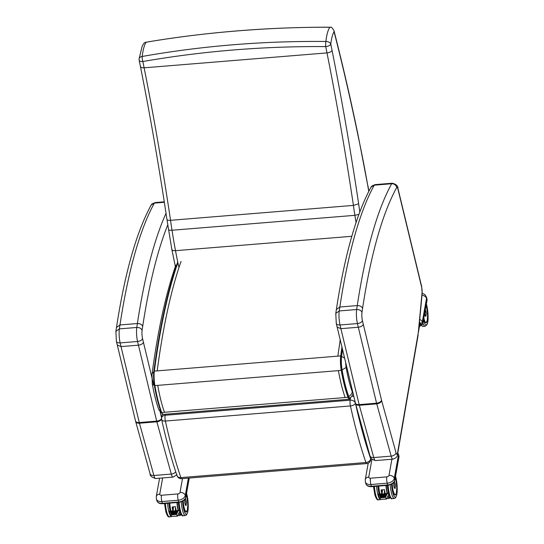 <?xml version="1.0" encoding="UTF-8"?>
<svg xmlns="http://www.w3.org/2000/svg" width="544" height="544" viewBox="0 0 544 544"><rect width="100%" height="100%" fill="white"/><g stroke="black" fill="none" stroke-linecap="round" stroke-linejoin="round"><path stroke-width="0.82" d="M359.815 211.929A115.43 25.881 -94.7 0 1 358.646 203.803A899.327 201.654 85.3 0 0 332.058 50.415L330.793 44.105A4.481 2.951 -173 0 0 325.863 41.48A4.481 0.802 90.4 0 0 325.72 46.6A4.481 2.02 -11.3 0 0 330.793 44.105A43.602 9.778 -94.7 0 1 334.057 31.702L333.866 30.267L331.568 27.268L329.814 27.248A48.069 10.778 85.3 0 0 325.863 41.48C263.561 40.861 202.334 45.852 142.188 56.46A48.069 10.778 -94.7 0 1 146.139 42.228L144.894 42.493L143.555 43.792L142.161 46.254L139.121 58.834A4.481 4.481 0 0 0 139.176 60.262L139.176 60.262A4.481 2.02 -11.3 0 0 142.854 61.52A4.481 1.197 -99.9 0 1 142.188 56.46A4.481 2.951 -173 0 0 139.121 58.834M334.057 31.702A840.881 188.544 -94.7 0 1 358.163 136.258L358.197 135.687C350.554 98.743 342.441 63.6 333.866 30.267M358.163 136.258A439.899 98.634 -94.7 0 1 367.873 186.17L358.197 135.687M178.956 267.553A143.045 32.076 -94.7 0 1 175.508 250.675C172.91 250.77 171.714 250.24 171.911 249.077M139.176 60.262L140.44 66.565C150.205 115.586 159.059 166.634 166.988 219.708L171.856 249.546L175.671 267.974M168.49 229.133C168.239 230.01 169.408 230.377 172.006 230.248A119.911 26.887 -94.7 0 1 170.551 220.306C167.96 220.449 166.804 220.157 167.076 219.429M358.646 203.803L353.423 205.394A119.911 26.887 85.3 0 0 354.872 215.329L358.911 214.363M332.058 50.415C331.364 51.728 329.671 52.557 326.985 52.904A894.846 200.648 -94.7 0 1 353.423 205.394L170.551 220.306A894.846 200.648 85.3 0 0 144.119 67.816C141.515 67.905 140.304 67.313 140.488 66.042M329.814 27.248C270.137 26.969 204.163 32.28 146.139 42.228L144.894 42.493M356.041 222.598A177.351 39.766 85.3 0 1 354.872 215.329L172.006 230.248A177.351 39.766 -94.7 0 0 175.508 250.675L351.805 236.293M342.543 349.493L341.578 356.558A12.485 2.802 85.3 0 0 342.088 369.934C343.937 380.446 346.154 389.28 348.731 396.44A7.902 1.775 85.3 0 0 350.248 398.031C352.281 395.644 353.144 394.278 352.838 393.924L352.961 392.856M342.088 369.934L346.14 367.452A6.793 1.523 -94.7 0 1 345.719 362.726M353.029 393.142L352.838 393.924M160.868 411.652A6.725 5.066 160.1 0 1 158.692 409.312C156.169 402.302 154.034 393.822 152.293 383.887A6.725 2.468 -9.9 0 0 154.319 385.227M353.879 396.678A4.481 3.346 -169.7 0 0 351.934 396.141M355.429 403.186A4.481 2.292 167.5 0 1 350.418 405.953A257.373 57.712 85.3 0 0 365.922 462.516A4.481 3.271 -18.9 0 0 370.668 458.762A252.892 56.705 -94.7 0 1 355.429 403.186L355.436 403.158A4.481 3.346 10.3 0 0 350.152 400.173A4.481 1.006 85.3 0 0 350.418 405.953L165.369 421.049A4.481 2.292 167.5 0 1 161.656 419.608L161.656 419.608A4.481 2.292 167.5 0 1 161.677 418.989M176.916 474.565A4.481 3.271 -18.9 0 0 177.024 475.66L177.024 475.66A4.481 3.271 -18.9 0 0 180.88 477.605A257.373 57.712 -94.7 0 1 165.369 421.049A4.481 1.006 -94.7 0 1 165.111 415.269L165.294 414.242M178.133 510.904L170.483 511.455L179.588 510.272L178.133 510.904L176.501 514.481L171.51 514.889L170.326 511.544L169.204 511.122L170.932 516.467L171.51 514.889M173.108 511.258L172.985 507.606M179.588 510.272L179.948 510.782L177.5 516.14L170.932 516.467M177.514 516.127L176.501 514.481M175.358 511.074L177.936 510.864M170.966 513.074L177.412 512.373L170.952 512.842M176.739 513.835L171.442 514.216M171.455 514.447L176.603 513.794M171.21 513.76L177.072 513.101L171.197 513.529M170.721 512.387L177.745 511.639L170.598 512.312M180.696 513.774L180.458 515.202A12.92 2.897 -94.7 0 1 179.085 512.679M177.718 515.671L180.275 515.467A13.144 2.944 85.3 0 1 178.915 513.046M176.208 510.551A13.144 2.944 -94.7 0 1 175.474 506.695L175.447 506.722A13.104 2.938 85.3 0 0 176.174 510.551L175.447 506.716L172.122 506.967A13.144 2.944 85.3 0 0 172.781 510.503M173.312 508.79L172.802 506.94M185.796 505.26A3.094 0.694 -94.7 0 1 185.742 505.274A3.094 0.694 -94.7 0 1 184.933 503.309A3.094 0.694 -94.7 0 1 184.851 499.882A3.094 0.694 -94.7 0 1 185.239 499.113A3.094 0.694 -94.7 0 1 185.293 499.113A3.087 0.694 85.3 0 0 184.844 502.248A3.087 0.694 85.3 0 0 185.79 505.267A3.087 0.694 85.3 0 0 185.96 505.145M419.478 326.25L420.104 326.196A13.144 2.944 85.3 0 1 419.594 325.577M424.701 313.364A3.08 0.694 85.3 0 0 425.605 316.037A3.094 0.694 -94.7 0 1 425.564 316.05A3.094 0.694 -94.7 0 1 424.674 313.521M387.124 493.857L379.474 494.408L388.579 493.224L387.124 493.857L385.492 497.434L380.501 497.842L379.318 494.496L378.196 494.074L379.923 499.419L380.501 497.842M382.099 494.204L381.976 490.559M388.579 493.224L388.94 493.734L386.492 499.093L379.923 499.419M386.505 499.079L385.492 497.434M384.35 494.02L386.927 493.816M379.957 496.026L386.403 495.326L379.834 495.951M380.446 497.4L385.73 496.788L380.433 497.168M386.07 496.053L380.202 496.713L385.927 496.012M386.736 494.591L379.712 495.339L386.594 494.544M389.688 496.726L389.45 498.154A12.92 2.897 -94.7 0 1 388.076 495.632M386.709 498.624L389.266 498.42A13.144 2.944 85.3 0 1 387.906 495.999M384.465 489.648L384.438 489.675A13.104 2.938 85.3 0 0 385.172 493.503A13.144 2.944 -94.7 0 1 384.465 489.648L381.113 489.92A13.144 2.944 85.3 0 0 381.772 493.456M381.976 494.061A13.104 2.938 -94.7 0 1 381.174 489.947L381.113 489.92M382.303 491.742L381.793 489.892M394.461 482.161A3.087 0.694 85.3 0 0 394.278 482.072A3.087 0.694 85.3 0 0 393.836 485.2A3.087 0.694 85.3 0 0 394.781 488.22A3.094 0.694 -94.7 0 1 394.733 488.226A3.094 0.694 -94.7 0 1 393.924 486.261A3.094 0.694 -94.7 0 1 393.842 482.834A3.094 0.694 -94.7 0 1 394.23 482.066A3.094 0.694 -94.7 0 1 394.284 482.066M420.043 323.075L418.642 330.895M116.423 340.741C116.294 342.258 117.531 342.978 120.136 342.917L139.271 422.545L156.692 421.124A8.962 2.013 85.3 0 0 156.862 421.804L171.285 474.069L153.87 475.49A4.481 2.822 164.6 0 1 150.076 473.729C149.845 475.721 151.708 477.319 155.659 478.523A8.962 2.013 -94.7 0 1 153.87 475.49L139.448 423.218A8.962 2.013 -94.7 0 1 139.271 422.545A4.481 2.489 166.5 0 1 135.531 420.981L117.286 345.025L121.026 346.596L138.441 345.175C141.127 344.808 142.78 343.815 143.412 342.203L142.542 338.613C141.902 340.163 140.236 341.129 137.557 341.496L156.692 421.124A4.481 2.489 -13.5 0 0 161.554 418.479M115.906 331.378L119.381 328.882A540.151 121.115 -94.7 0 1 119.966 324.952L116.484 327.461L115.899 331.384L116.402 341.387L117.286 345.025M166.022 213.296A540.151 121.115 85.3 0 0 137.38 323.53A540.151 121.115 85.3 0 0 136.796 327.461L119.381 328.882A11.206 2.516 -94.7 0 0 120.136 342.917L137.557 341.496A11.206 2.516 85.3 0 1 136.796 327.461C139.495 327.434 141.27 328.365 142.106 330.256A535.67 120.108 -94.7 0 1 142.684 326.359A535.67 120.108 -94.7 0 1 167.729 224.978M336.294 322.81C336.165 324.319 337.409 325.047 340.014 324.979L359.149 404.614L376.564 403.192A8.962 2.013 85.3 0 0 376.74 403.866L391.163 456.13L373.748 457.552A4.481 2.822 164.6 0 1 369.954 455.79C369.723 457.783 371.579 459.381 375.53 460.584A8.962 2.013 -94.7 0 1 373.748 457.552L359.326 405.287A8.962 2.013 -94.7 0 1 359.149 404.614A4.481 2.489 166.5 0 1 355.409 403.043L337.158 327.094L340.904 328.664L358.319 327.243C361.005 326.869 362.658 325.883 363.29 324.265L362.42 320.674C361.774 322.232 360.114 323.19 357.428 323.558L376.564 403.192A4.481 2.489 -13.5 0 0 381.534 400.221L363.29 324.265M418.064 333.928L418.574 331.636A4.481 2.706 -174.6 0 0 418.465 330.861A22.413 5.025 -94.7 0 1 418.064 333.928L397.508 453.193A4.481 1.006 -94.7 0 1 396.046 452.826L381.623 400.561A4.481 1.006 -94.7 0 1 381.534 400.221M337.158 327.094L336.28 323.449L335.777 313.439L339.259 310.944A540.151 121.115 -94.7 0 1 339.837 307.013L357.252 305.592C359.958 305.565 361.726 306.51 362.562 308.428A535.67 120.108 -94.7 0 1 396.685 187.598A4.481 1.006 -94.7 0 1 397.963 189.176L421.661 287.3A4.481 1.006 -94.7 0 1 422.062 292.638L418.465 330.861M335.777 313.446L336.362 309.522L339.837 307.013A540.151 121.115 -94.7 0 1 374.245 185.171A8.962 2.013 -94.7 0 1 374.85 184.64L392.265 183.219A8.962 2.013 85.3 0 0 391.66 183.75A540.151 121.115 85.3 0 0 357.252 305.592A540.151 121.115 85.3 0 0 356.674 309.522L339.259 310.944A11.206 2.516 -94.7 0 0 340.014 324.979L357.428 323.558A11.206 2.516 85.3 0 1 356.674 309.522C359.373 309.495 361.141 310.434 361.984 312.324A535.67 120.108 -94.7 0 1 362.562 308.428M398.983 456.144L398.521 454.736L394.284 478.387L394.767 480.148L399.004 456.498A1.122 0.836 -169.8 0 1 399.017 456.783L398.507 454.403A1.795 1.129 164.6 0 1 398.521 454.736A4.481 3.332 -169.8 0 0 397.732 453.37M419.424 322.626L419.907 322.585L420.464 324.598A1.795 0.401 85.3 0 0 420.621 325.013L419.682 325.094M419.465 322.15A2.693 1.999 10.2 0 1 420.335 323.32L420.682 324.578L422.776 323.762A1.122 0.836 10.2 0 1 422.79 324.047L421.539 325.149L419.655 325.23M420.464 324.598L421.92 324.686M367.873 186.17L368.764 191.406M144.119 67.816L142.854 61.52C202.715 51.095 263.67 46.124 325.72 46.6L326.985 52.904L144.119 67.816M350.778 397.576A8.262 1.856 -94.7 0 1 348.704 396.726A0.673 0.503 160.1 0 1 347.997 397.304L345.168 397.535C342.55 390.266 340.306 381.303 338.422 370.634L342.026 370.083A12.845 2.883 -94.7 0 1 341.496 356.313A0.673 0.456 -172.4 0 0 340.7 355.905A13.518 3.033 85.3 0 0 341.251 370.403C343.135 381.072 345.379 390.034 347.997 397.304A8.935 2.006 85.3 0 0 349.432 399.221L163.078 414.426A8.935 2.006 -94.7 0 1 161.65 412.508A0.673 0.503 160.1 0 1 161.044 412.032C158.467 404.865 156.244 396.018 154.387 385.506M341.496 356.313L342.468 349.194M341.931 346.956L340.7 355.905L157.182 370.879C163.125 326.373 171.074 289.891 181.03 261.453M348.704 396.726C346.113 389.531 343.89 380.65 342.026 370.083M345.168 397.535L161.65 412.508C159.032 405.239 156.781 396.27 154.904 385.601A13.518 3.033 -94.7 0 1 154.346 371.11A0.673 0.456 -172.4 0 0 153.843 371.62A12.845 2.883 85.3 0 0 154.367 385.39L154.904 385.601L154.367 385.39M340.197 339.735L337.872 356.136M157.182 370.879L154.346 371.11C160.215 327.202 168.035 291.101 177.806 262.806M164.478 412.277C161.86 405.008 159.61 396.039 157.733 385.37L154.904 385.601M341.578 356.558A6.725 4.556 7.6 0 1 344.665 358.326M348.731 396.44A6.725 5.066 -19.9 0 0 352.233 391.748C349.867 385.179 347.834 377.08 346.14 367.452M352.764 392.034A2.21 0.496 -94.7 0 1 352.233 391.748M161.371 412.937L158.685 409.312A6.725 5.066 160.1 0 1 158.685 409.312A6.725 5.066 160.1 0 1 158.644 409.19M153.768 371.96A6.725 4.556 -172.4 0 0 151.973 374.564C157.862 330.269 165.818 293.801 175.848 265.166M338.422 370.634L157.733 385.37M350.458 398.507L350.152 400.173L165.111 415.269A4.481 3.346 10.3 0 0 161.622 417.833L162.282 414.188M370.818 457.953L370.668 458.762A4.481 3.346 10.3 0 1 370.722 459.918L371.022 458.286M161.622 417.833A4.481 4.481 0 0 0 161.656 419.608C166.335 440.64 171.455 459.326 177.024 475.66A4.481 4.481 0 0 0 181.635 478.679A4.481 1.006 -94.7 0 1 180.88 477.605L365.922 462.516A4.481 1.006 85.3 0 0 366.676 463.583A4.481 4.481 0 0 0 370.722 459.918M170.673 510.551L169.395 503.146A9.935 2.23 85.3 0 0 170.469 509.884A9.935 2.23 85.3 0 0 170.68 510.592M170.143 511.047A12.118 2.72 -94.7 0 1 168.905 503.186M167.566 503.295A13.24 2.965 85.3 0 0 168.994 512.142A13.24 2.965 85.3 0 0 170.857 516.27M171.632 516.623L169.449 516.8A13.24 2.965 -94.7 0 1 166.818 512.319A13.24 2.965 -94.7 0 1 165.39 503.472M176.045 510.564L176.072 510.122M175.542 507.375L175.311 511.061M173.155 511.238L173.434 506.892M171.326 514.372L176.616 514.026M178.405 510.374A12.92 2.897 -94.7 0 1 177.215 502.506M176.95 502.534A13.144 2.944 85.3 0 0 178.126 510.394M169.592 503.132A12.92 2.897 85.3 0 0 170.782 510.993L169.592 503.132M170.938 510.979A13.144 2.944 -94.7 0 1 169.762 503.118M172.985 511.108A13.104 2.938 -94.7 0 1 172.176 506.994L175.447 506.729M175.474 506.695L172.122 506.967M185.47 499.208A3.087 0.694 85.3 0 0 185.286 499.12L185.939 500.181A3.04 0.68 -94.7 0 1 185.946 505.158A3.04 0.68 -94.7 0 1 184.858 501.214A3.04 0.68 -94.7 0 1 185.939 500.188C186.286 504.682 186.238 506.376 185.79 505.267L185.688 505.274M186.463 511.897A9.874 2.217 -94.7 0 1 186.096 512.067A9.874 2.217 -94.7 0 1 185.599 511.877M186.096 512.067L184.185 508.756L183.049 501.031A9.935 2.23 85.3 0 0 184.185 508.762A9.935 2.23 85.3 0 0 187.061 511.034M186.531 493.381A12.118 2.72 -94.7 0 1 187.925 510.884A12.118 2.72 -94.7 0 1 183.926 510.197A12.118 2.72 -94.7 0 1 182.566 501.303M181.261 501.874A13.24 2.965 85.3 0 0 182.709 511.027A13.24 2.965 85.3 0 0 185.348 515.501L186.395 515.052L187.728 512.305L188.265 505.743L187.326 496.386L186.551 493.258M185.348 515.501L183.165 515.678A13.24 2.965 -94.7 0 1 180.533 511.204A13.24 2.965 -94.7 0 1 179.105 502.35M169.504 503.139A9.86 2.21 85.3 0 0 170.272 508.606M185.728 511.952A9.86 2.21 85.3 0 0 186.075 512.04L187.354 510.102L187.789 505.24L187.054 497.631L186.286 494.72A9.636 2.162 -94.7 0 1 186.98 511.129A9.636 2.162 -94.7 0 1 183.246 500.908M426.809 321.966A9.935 2.23 85.3 0 1 423.776 318.546L424.633 321.3L425.932 322.803A9.874 2.217 -94.7 0 1 425.428 322.606M426.36 304.11A12.118 2.72 -94.7 0 1 426.612 304.973A12.118 2.72 -94.7 0 1 427.611 322.408A12.118 2.72 -94.7 0 1 423.518 319.988M421.24 325.169A12.118 2.72 85.3 0 0 421.709 325.387M420.94 325.196L422.994 326.414A13.24 2.965 -94.7 0 1 421.566 325.142M422.953 323.116A13.24 2.965 85.3 0 0 425.177 326.237L427.026 324.659L427.557 323.041C428.291 320.838 428.543 312.392 426.605 304.769L426.38 303.994M420.288 326.019L420.288 325.938A12.92 2.897 -94.7 0 1 419.757 325.264M425.306 309.992A3.04 0.68 -94.7 0 1 425.762 310.964A3.04 0.68 -94.7 0 1 425.884 315.758A3.04 0.68 -94.7 0 1 424.735 313.167M426.108 305.517A9.636 2.162 -94.7 0 1 427.305 320.185A9.636 2.162 -94.7 0 1 423.864 318.036M379.664 493.503L378.386 486.098A9.935 2.23 85.3 0 0 379.46 492.837A9.935 2.23 85.3 0 0 379.671 493.544M379.134 494A12.118 2.72 -94.7 0 1 377.896 486.139M376.557 486.248A13.24 2.965 85.3 0 0 377.985 495.094A13.24 2.965 85.3 0 0 379.848 499.222M380.623 499.576L378.447 499.752A13.24 2.965 -94.7 0 1 375.809 495.271A13.24 2.965 -94.7 0 1 374.381 486.424M385.036 493.517L385.064 493.075M384.533 490.328L384.302 494.013M382.146 494.19L382.425 489.845M385.73 496.788L380.317 497.318M380.202 496.461L385.941 496.244M379.712 495.094L386.607 494.775M387.396 493.326A12.92 2.897 -94.7 0 1 386.206 485.459M385.941 485.486A13.144 2.944 85.3 0 0 387.117 493.347M378.59 486.084A12.92 2.897 85.3 0 0 379.773 493.945L378.583 486.084M379.93 493.932A13.144 2.944 -94.7 0 1 378.753 486.071M384.438 489.682L381.167 489.947L384.438 489.668L385.166 493.503M394.781 488.22C395.23 489.328 395.277 487.635 394.93 483.133A3.04 0.68 -94.7 0 1 394.937 488.111A3.04 0.68 -94.7 0 1 393.849 484.167A3.04 0.68 -94.7 0 1 394.93 483.14L394.182 482.079M395.454 494.85A9.874 2.217 -94.7 0 1 395.087 495.02A9.874 2.217 -94.7 0 1 394.59 494.822M392.034 483.983A9.935 2.23 85.3 0 0 393.176 491.715A9.935 2.23 85.3 0 0 396.052 493.986M395.522 476.333A12.118 2.72 -94.7 0 1 396.916 493.83A12.118 2.72 -94.7 0 1 392.918 493.15A12.118 2.72 -94.7 0 1 391.558 484.255M390.252 484.826A13.24 2.965 85.3 0 0 391.7 493.979A13.24 2.965 85.3 0 0 394.339 498.454L395.386 498.005L396.719 495.258L397.256 488.696L396.318 479.339L395.542 476.211M394.339 498.454L392.156 498.63A13.24 2.965 -94.7 0 1 389.524 494.156A13.24 2.965 -94.7 0 1 388.096 485.302M378.495 486.091A9.86 2.21 85.3 0 0 379.263 491.558M394.72 494.904A9.86 2.21 85.3 0 0 395.066 494.992L393.176 491.708L392.04 483.983M395.277 477.693A9.636 2.162 -94.7 0 1 395.971 494.081A9.636 2.162 -94.7 0 1 392.238 483.861M164.342 202.293L154.367 203.102A540.151 121.115 -94.7 0 0 119.966 324.952L137.38 323.53C140.08 323.503 141.848 324.442 142.684 326.359M161.609 417.935L160.14 411.822M153.707 385.064L143.412 342.203M150.076 473.729L135.653 421.464A4.481 2.822 164.6 0 0 139.448 423.218L156.862 421.804A4.481 2.822 -15.4 0 0 161.568 419.057M155.659 478.523L173.074 477.102A8.962 2.013 85.3 0 1 171.285 474.069A4.481 2.822 -15.4 0 0 175.726 471.784M142.542 338.613A6.725 1.51 -94.7 0 1 142.106 330.256M116.484 327.461C124.828 273.088 136.367 232.315 151.11 205.149A4.481 4.134 -151.2 0 1 154.367 203.102A8.962 2.013 -94.7 0 1 154.972 202.579L164.268 201.817M135.531 420.981L135.653 421.464A4.481 2.822 164.6 0 1 135.606 421.199M418.574 331.636L422.171 293.413A4.481 2.706 -174.6 0 0 422.062 292.638M422.171 293.413L421.668 286.606A4.481 2.502 166.4 0 1 421.661 287.3M421.668 286.606L397.963 188.476A4.481 2.502 166.4 0 1 397.963 189.176M336.362 309.522C344.706 255.15 356.245 214.384 370.981 187.218A4.481 4.134 -151.2 0 1 374.245 185.171L391.66 183.75A4.481 4.134 28.8 0 1 396.685 187.598M369.954 455.79L355.531 403.526A4.481 2.822 164.6 0 0 359.326 405.287L376.74 403.866A4.481 2.822 -15.4 0 0 381.623 400.561M375.53 460.584L392.952 459.163A8.962 2.013 85.3 0 1 391.163 456.13A4.481 2.822 -15.4 0 0 396.046 452.826M392.952 459.163C395.978 458.191 397.514 456.572 397.569 454.308A4.481 3.298 -170.2 0 0 397.508 453.193M362.42 320.674A6.725 1.51 -94.7 0 1 361.984 312.324M355.409 403.043L355.531 403.526A4.481 2.822 164.6 0 1 355.477 403.267M162.656 477.952L159.766 494.088A2.02 1.272 -15.4 0 0 161.486 495.258L177.813 493.925A2.02 1.272 -15.4 0 0 180.016 492.436L182.492 478.604M188.394 478.128L185.293 495.434L185.776 497.196L189.203 478.06M161.486 495.258A4.481 1.006 85.3 0 0 161.888 501.561L162.37 503.322L178.697 501.99L178.214 500.228L161.888 501.561A6.501 4.094 164.6 0 1 156.386 499.011L156.278 496.652A4.481 3.332 -169.8 0 1 159.766 494.088M185.796 497.481C185.647 499.562 183.355 501.194 178.922 502.37L178.697 501.99A6.501 4.094 -15.4 0 0 185.776 497.196A1.122 0.836 10.2 0 1 185.796 497.481L189.271 478.054M180.016 492.436A4.481 3.332 10.2 0 1 185.293 495.434A6.501 4.094 164.6 0 1 178.214 500.228A4.481 1.006 85.3 0 1 177.813 493.925M162.595 503.703C159.589 503.853 157.685 502.88 156.869 500.772L156.869 500.772A6.501 4.094 -15.4 0 0 162.37 503.322L162.595 503.703L178.922 502.37M371.926 459.347L368.757 477.04A2.02 1.272 -15.4 0 0 370.478 478.21L386.804 476.877A2.02 1.272 -15.4 0 0 389.008 475.388L391.898 459.252M370.478 478.21A4.481 1.006 85.3 0 0 370.879 484.514L371.362 486.275L387.688 484.942L387.206 483.181L370.879 484.514A6.501 4.094 164.6 0 1 365.378 481.964L365.269 479.604A4.481 3.332 -169.8 0 1 368.757 477.04M394.788 480.434C394.638 482.514 392.346 484.146 387.913 485.323L387.688 484.942A6.501 4.094 -15.4 0 0 394.767 480.148A1.122 0.836 10.2 0 1 394.788 480.434L399.017 456.783M389.008 475.388A4.481 3.332 10.2 0 1 394.284 478.387A6.501 4.094 164.6 0 1 387.206 483.181A4.481 1.006 85.3 0 1 386.804 476.877M371.586 486.656C368.58 486.805 366.676 485.833 365.867 483.725L365.867 483.725A6.501 4.094 -15.4 0 0 371.362 486.275L371.586 486.656L387.913 485.323M421.994 295.338A4.481 3.332 10.2 0 1 426.523 298.35L427.006 300.111A6.501 4.094 -15.4 0 0 426.958 298.901L426.476 297.14A6.501 4.094 164.6 0 1 426.523 298.35L422.287 322L422.776 323.762L427.006 300.111A1.122 0.836 10.2 0 1 427.02 300.397L426.958 298.901M419.723 319.423A4.481 3.332 10.2 0 1 422.287 322A1.795 1.129 -15.4 0 1 420.335 323.32M422.79 324.047L427.02 300.397M368.866 191.209L367.934 185.762M330.752 27.2C267.743 27.091 206.006 32.13 145.534 42.296M350.948 397.208L349.432 399.221M163.078 414.426L161.072 412.209C158.46 404.974 156.223 396.052 154.36 385.451L153.83 371.477C159.759 326.958 167.708 290.482 177.684 262.052M151.973 374.564L152.293 383.887M181.635 478.679L366.676 463.583M164.519 503.547L165.866 511.884C167.273 515.957 168.47 517.596 169.449 516.8M172.761 510.836L173.012 506.926M169.204 511.122L172.761 510.83M176.95 513.046L171.088 513.686M177.283 512.312L170.843 512.999M177.745 511.639L170.721 512.142M177.949 510.843L170.354 511.625M180.458 515.284L180.703 513.794M178.235 502.425L179.452 510.286M183.165 515.678C182.186 516.48 180.989 514.835 179.581 510.762M422.994 326.414L425.177 326.237M425.109 309.896L425.762 310.95C426.108 315.452 426.061 317.145 425.605 316.037M425.898 322.816L427.176 320.878L427.611 316.016L426.877 308.4L426.108 305.49M373.51 486.499L374.857 494.836C376.264 498.909 377.461 500.548 378.447 499.752M378.196 494.074L381.752 493.782L382.004 489.879M387.07 493.857L379.345 494.578M379.957 495.781L386.274 495.264M389.45 498.236L389.694 496.747M387.226 485.377L388.45 493.238M392.156 498.63C391.177 499.426 389.98 497.787 388.572 493.714M394.93 495.006L395.944 494.224L396.345 493.054L396.78 488.192L396.046 480.583L395.277 477.673M173.074 477.102L176.752 474.844M154.972 202.579L151.11 205.149M392.265 183.219C396.168 184.226 398.065 185.973 397.963 188.476M397.569 454.308L418.132 335.043M374.85 184.64L370.981 187.218M156.869 500.772L156.386 499.011M159.582 478.203L156.278 496.652M365.867 483.725L365.378 481.964M368.213 463.175L365.269 479.604M398.507 454.403L397.786 453.036M426.476 297.14L424.884 294.576L422.192 293.209"/></g></svg>
